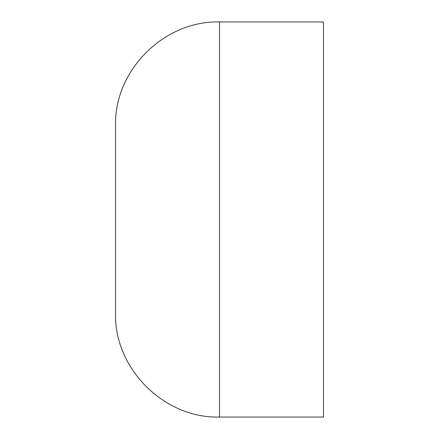 <?xml version="1.0" encoding="UTF-8"?>
<svg xmlns="http://www.w3.org/2000/svg" width="439" height="439" viewBox="0 0 439 439"><rect width="100%" height="100%" fill="white"/><g stroke="black" fill="none" stroke-linecap="round" stroke-linejoin="round"><path stroke-width="0.66" d="M115.528 313.078L115.528 125.922C113.997 70.509 164.01 20.452 219.5 21.95L219.5 417.05C164.01 418.548 113.997 368.491 115.528 313.078M219.5 417.05L323.472 417.05L323.472 21.95L323.472 288.961M323.472 21.95L219.5 21.95"/></g></svg>
